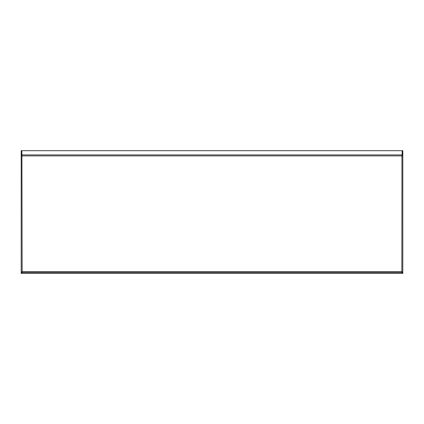 <?xml version="1.0" encoding="UTF-8"?>
<svg xmlns="http://www.w3.org/2000/svg" width="424" height="424" viewBox="0 0 424 424"><rect width="100%" height="100%" fill="white"/><g stroke="black" fill="none" stroke-linecap="round" stroke-linejoin="round"><path stroke-width="0.64" d="M402.8 180.396L402.8 181.318L402.8 180.396M21.2 223.665L21.2 224.588L21.2 223.665M21.2 180.396L21.2 181.318L21.2 180.396M402.233 272.531L402.233 273.337L402.8 273.337L402.8 272.531L402.233 272.531L401.857 271.588L402.159 272.526L21.841 272.526L22.143 271.588L21.767 272.531L21.2 272.531L22.143 271.588L401.857 271.588L402.159 273.337L21.841 273.337L22.143 271.588L21.916 155.476M402.233 154.855L402.233 150.663L402.8 150.663L402.8 154.855L401.857 155.905L402.233 154.855L402.8 154.855L402.8 272.531L401.857 271.588L401.957 155.057L401.857 155.905L22.143 155.905L21.767 154.855L21.2 154.855L22.143 155.905L22.043 155.057L22.043 155.566M21.767 154.855L21.767 150.663L21.2 150.663L21.2 273.337L21.767 273.337L21.767 272.531M21.841 155.29L21.841 150.69L402.159 150.69L402.159 155.285M21.841 154.914L402.159 154.914"/></g></svg>
